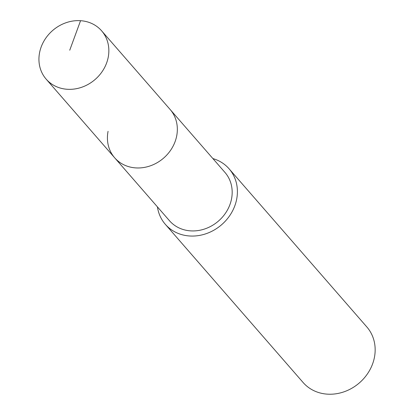 <?xml version="1.0" encoding="UTF-8"?>
<svg xmlns="http://www.w3.org/2000/svg" width="414" height="414" viewBox="0 0 414 414"><rect width="100%" height="100%" fill="white"/><g stroke="black" fill="none" stroke-linecap="round" stroke-linejoin="round"><path stroke-width="0.62" d="M108.214 57.282A36.774 32.411 138.9 0 1 81.915 87.188A36.774 32.411 138.9 0 1 46.161 79.141A36.774 32.411 138.9 0 1 39.573 52.687A36.774 32.411 138.9 0 1 65.878 22.78A36.774 32.411 138.9 0 1 101.627 30.833A36.774 32.411 138.9 0 1 108.214 57.282M101.627 30.833L224.952 172.421A36.774 32.411 -41.1 0 1 231.54 198.875A36.774 32.411 -41.1 0 1 205.24 228.782A36.774 32.411 -41.1 0 1 169.486 220.729L114.647 157.765A36.774 32.411 -41.1 0 0 150.401 165.817A36.774 32.411 -41.1 0 0 176.7 135.911A36.774 32.411 -41.1 0 0 170.113 109.456A36.774 32.411 138.9 0 1 176.7 135.911A36.774 32.411 138.9 0 1 150.401 165.817A36.774 32.411 138.9 0 1 114.647 157.765A36.774 32.411 138.9 0 1 108.059 131.316M212.889 158.572A42.269 37.255 138.9 0 1 229.097 168.814A42.269 37.255 138.9 0 1 236.668 199.217A42.269 37.255 138.9 0 1 206.436 233.589A42.269 37.255 138.9 0 1 165.346 224.336A42.269 37.255 138.9 0 1 157.423 206.881M165.346 224.336L303.1 382.5A42.269 37.255 -41.1 0 0 344.194 391.753A42.269 37.255 -41.1 0 0 374.427 357.375A42.269 37.255 -41.1 0 0 366.851 326.972L229.097 168.814M69.738 50.213L80.559 20.7M114.647 157.765L46.161 79.141"/></g></svg>
